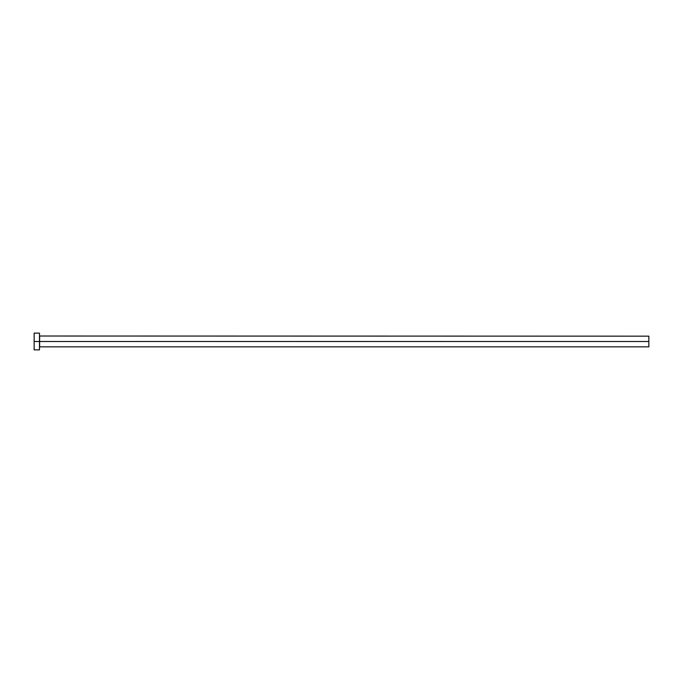 <?xml version="1.0" encoding="UTF-8"?>
<svg xmlns="http://www.w3.org/2000/svg" width="683" height="683" viewBox="0 0 683 683"><rect width="100%" height="100%" fill="white"/><g stroke="black" fill="none" stroke-linecap="round" stroke-linejoin="round"><path stroke-width="1.02" d="M34.15 349.875L34.15 333.125L34.15 341.5L648.85 341.5L648.85 346.836L648.85 341.5L39.631 341.5L39.631 336.164L39.631 341.5L34.15 341.5L34.15 349.875L39.486 349.875L39.486 333.125L39.486 349.875M39.486 346.981L39.631 341.5L39.631 346.836L648.85 346.836M648.85 341.5L648.85 336.164L648.85 341.5M648.85 336.164L39.486 336.019M34.15 333.125L39.486 333.125"/></g></svg>
